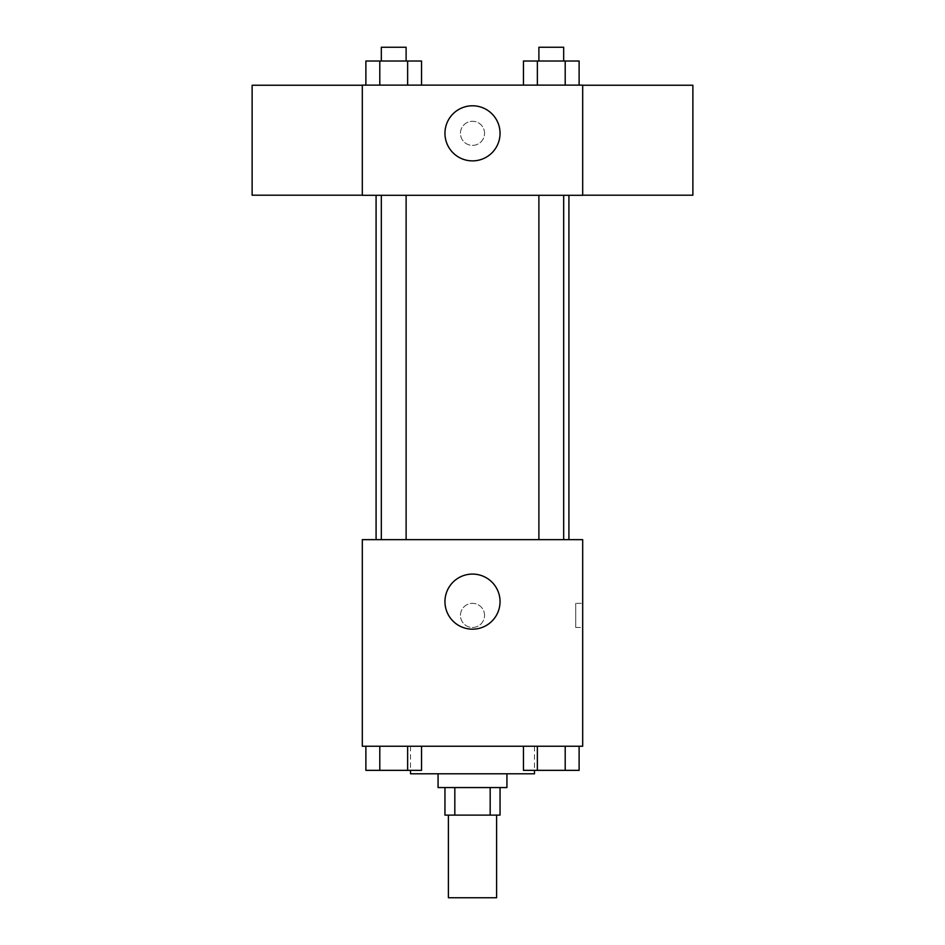 <?xml version="1.0" encoding="UTF-8"?>
<svg xmlns="http://www.w3.org/2000/svg" width="945" height="945" viewBox="0 0 945 945"><rect width="100%" height="100%" fill="white"/><g stroke="black" fill="none" stroke-linecap="round" stroke-linejoin="round"><path stroke-width="0.71" stroke-dasharray="4.72 3.54" d="M496.597 897.75L448.402 897.75M496.597 815.11L448.402 815.11L496.597 815.11M454.828 815.11L444.953 815.11L444.953 787.563L454.828 787.563L454.828 815.11L500.047 815.11L500.047 787.563L490.171 787.563L490.171 815.11M454.828 787.563L444.953 787.563M490.171 787.563L500.047 787.563M438.067 787.563L506.933 787.563M472.5 773.79L438.067 773.79L472.5 773.79M534.48 773.79L410.52 773.79M534.48 746.243L410.52 746.243L534.48 746.243L534.48 770.352M365.88 746.243L365.88 770.352L379.795 770.352L365.88 770.352L379.795 770.352L379.795 746.243L407.638 746.243L365.88 746.243L421.553 746.243L379.795 746.243L379.795 770.352L421.553 770.352L407.638 770.352L421.553 770.352L421.553 746.243L407.638 746.243L421.553 746.243L407.638 746.243L407.638 770.352L379.795 770.352L407.638 770.352L407.638 746.243L421.553 746.243L379.795 746.243L421.553 746.243M362.313 746.243L582.687 746.243L582.687 539.642L362.313 539.642L362.313 746.243M523.447 746.243L523.447 770.352L537.362 770.352L523.447 770.352L537.362 770.352L537.362 746.243L565.204 746.243L523.447 746.243L579.12 746.243L537.362 746.243L537.362 770.352L579.12 770.352L565.204 770.352L579.12 770.352L579.12 746.243L565.204 746.243L579.12 746.243L565.204 746.243L565.204 770.352L537.362 770.352L565.204 770.352L565.204 746.243L579.12 746.243L537.362 746.243L579.12 746.243M484.549 615.396A12.049 12.049 0 0 0 466.476 604.965A12.049 12.049 0 0 0 466.476 625.838A12.049 12.049 0 0 0 484.549 615.396A12.049 12.049 0 0 0 466.476 604.965A12.049 12.049 0 0 0 466.476 625.838A12.049 12.049 0 0 0 484.549 615.396M568.914 539.642L376.086 539.642L568.914 539.642M406.114 539.642L381.319 539.642L406.114 539.642L381.319 539.642L406.114 539.642L406.114 195.308L381.319 195.308L406.114 195.308M563.681 539.642L538.886 539.642L563.681 539.642L538.886 539.642L563.681 539.642L563.681 195.308L538.886 195.308L563.681 195.308M362.313 627.445L362.313 603.347L362.325 627.445M582.687 603.347L582.687 627.445L582.687 603.347L575.741 603.347L575.741 627.445L575.741 603.347M500.047 601.622A27.547 27.547 0 0 1 458.727 625.484A27.547 27.547 0 0 1 458.727 577.773A27.547 27.547 0 0 1 500.047 601.622M568.914 195.308L376.086 195.308L568.914 195.308M362.313 195.308L582.687 195.308L582.687 85.121L362.313 85.121L362.313 195.308M484.549 133.328A12.049 12.049 0 0 0 466.476 122.897A12.049 12.049 0 0 0 466.476 143.77A12.049 12.049 0 0 0 484.549 133.328A12.049 12.049 0 0 0 466.476 122.897A12.049 12.049 0 0 0 466.476 143.77A12.049 12.049 0 0 0 484.549 133.328M365.88 85.121L365.88 61.023L379.795 61.023L379.795 85.121L365.88 85.121L421.553 85.121L365.88 85.121L421.553 85.121L365.88 85.121L421.553 85.121L365.88 85.121L379.795 85.121L379.795 61.023L421.553 61.023L407.638 61.023L407.638 85.121L407.638 61.023L365.88 61.023L421.553 61.023L421.553 85.121M523.447 85.121L523.447 61.023L537.362 61.023L537.362 85.121L523.447 85.121L579.12 85.121L523.447 85.121L579.12 85.121L523.447 85.121L579.12 85.121L523.447 85.121L537.362 85.121L537.362 61.023L579.12 61.023L565.204 61.023L565.204 85.121L565.204 61.023L523.447 61.023L579.12 61.023L579.12 85.121M362.313 195.202L362.313 85.239L362.313 195.202M582.687 85.239L582.687 195.202L582.687 85.239M692.874 85.239L692.874 195.202M252.126 195.202L252.126 85.239M500.047 133.328A27.547 27.547 0 0 1 458.727 157.189A27.547 27.547 0 0 1 458.727 109.478A27.547 27.547 0 0 1 500.047 133.328M563.681 61.023L538.886 61.023L563.681 61.023L538.886 61.023L563.681 61.023L563.681 47.25L538.886 47.25L563.681 47.25L538.886 47.25L538.886 61.023M406.114 61.023L381.319 61.023L406.114 61.023L381.319 61.023L406.114 61.023L406.114 47.25L381.319 47.25L406.114 47.25L381.319 47.25L381.319 61.023M565.204 61.023L565.204 85.121M537.362 61.023L537.362 85.121M407.638 61.023L407.638 85.121M379.795 61.023L379.795 85.121M563.681 770.352L538.886 770.352M406.114 770.352L381.319 770.352M565.204 746.243L565.204 770.352M537.362 746.243L537.362 770.352M407.638 746.243L407.638 770.352M379.795 746.243L379.795 770.352M410.52 746.243L410.52 770.352M575.741 627.445L582.687 627.445M381.319 195.308L381.319 539.642M538.886 195.308L538.886 539.642"/><path stroke-width="1.42" d="M448.402 815.11L448.402 897.75L496.597 897.75L496.597 815.11M490.171 787.563L490.171 815.11L444.953 815.11L444.953 787.563M490.171 815.11L500.047 815.11L500.047 787.563M506.933 773.79L506.933 787.563L438.067 787.563L438.067 773.79M454.828 787.563L454.828 815.11M410.52 770.352L410.52 773.79L534.48 773.79L534.48 770.352M582.687 746.243L362.313 746.243L362.313 539.642L582.687 539.642L582.687 746.243M500.047 601.622A27.547 27.547 0 0 1 458.727 625.484A27.547 27.547 0 0 1 458.727 577.773A27.547 27.547 0 0 1 500.047 601.622M568.914 195.308L568.914 539.642M538.886 539.642L538.886 195.308M406.114 195.308L406.114 539.642M582.687 195.308L362.313 195.308L362.313 85.121L582.687 85.121L582.687 195.308M500.047 133.328A27.547 27.547 0 0 1 458.727 157.189A27.547 27.547 0 0 1 458.727 109.478A27.547 27.547 0 0 1 500.047 133.328M582.687 195.202L692.874 195.202L692.874 85.239L582.687 85.239M362.313 85.239L252.126 85.239L252.126 195.202L362.313 195.202M579.12 85.121L579.12 61.023L523.447 61.023L523.447 85.121M565.204 61.023L565.204 85.121M537.362 61.023L537.362 85.121M538.886 61.023L538.886 47.25L563.681 47.25L563.681 61.023M421.553 85.121L421.553 61.023L365.88 61.023L365.88 85.121M407.638 61.023L407.638 85.121M379.795 61.023L379.795 85.121M381.319 61.023L381.319 47.25L406.114 47.25L406.114 61.023M579.12 746.243L579.12 770.352L523.447 770.352L523.447 746.243M565.204 746.243L565.204 770.352M537.362 746.243L537.362 770.352M563.681 770.352L538.886 770.352M421.553 746.243L421.553 770.352L365.88 770.352L365.88 746.243M407.638 746.243L407.638 770.352M379.795 746.243L379.795 770.352M406.114 770.352L381.319 770.352M376.086 195.308L376.086 539.642M563.681 539.642L563.681 195.308M381.319 195.308L381.319 539.642"/></g></svg>
